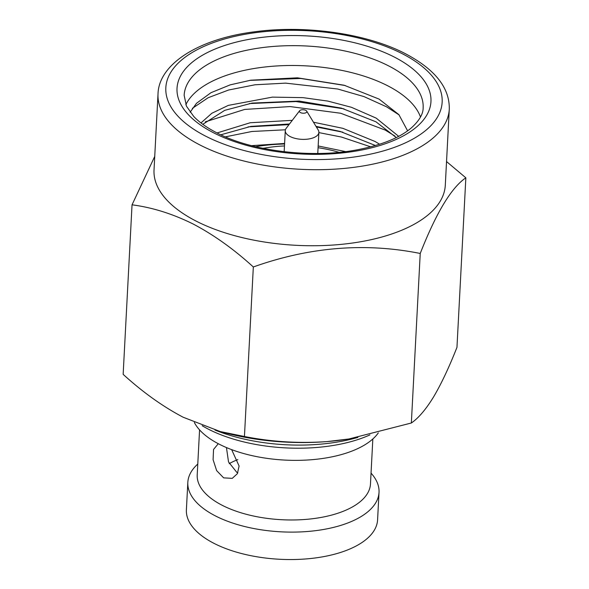 <?xml version="1.0" encoding="UTF-8"?>
<svg xmlns="http://www.w3.org/2000/svg" width="589" height="589" viewBox="0 0 589 589"><rect width="100%" height="100%" fill="white"/><g stroke="black" fill="none" stroke-linecap="round" stroke-linejoin="round"><path stroke-width="0.88" d="M196.063 221.066A145.836 67.801 -177 0 1 154.023 169.971L158.014 93.931A145.836 67.801 -177 0 0 200.046 145.027A145.836 67.801 -177 0 0 357.361 166.864A145.836 67.801 -177 0 0 449.282 109.193L445.299 185.233A145.836 67.801 -177 0 1 353.378 242.904A145.836 67.801 -177 0 1 196.063 221.066M154.738 156.409L132.039 204.825C152.404 207.468 172.82 213.888 193.302 224.092C213.785 234.871 233.796 249.162 253.329 266.972C309.6 246.931 365.232 242.432 420.229 253.469C436.213 212.776 451.417 187.56 465.847 177.819L446.536 161.555M185.829 104.724A119.655 55.631 -177 0 1 269.306 66.542A119.655 55.631 -177 0 1 387.614 85.736A119.655 55.631 -177 0 1 420.487 117.02M192.382 108.332L208.16 97.722L228.591 90.021L255.044 84.779L285.606 83.13L337.755 89.02L363.943 96.581L386.509 106.793L399.143 114.943M205.296 121.849L244.685 109.429L290.119 106.572L340.626 113.243L385.287 130.095L394.947 136.096M345.183 85.515L300.788 78.47L249.662 80.376M343.998 108.855L295.958 101.558L249.331 103.561M225.403 136.854L251.886 131.487L285.422 129.786M318.87 132.599L341.487 137.06L370.717 146.845M342.835 132.179L316.367 126.966M288.993 124.64L248.043 126.885M407.603 130.832L398.893 114.656L379.066 99.085L344.131 85.228L297.438 77.822L250.759 80.2L230.181 84.868L210.995 92.687L196.49 103.296L190.144 112.227M396.294 137.561L375.981 121.82L341.377 108.118L299.168 101.065L252.092 103.09L224.755 110.342L202.8 124.308M200.974 122.939L211.834 113.265L228.311 105.387L272.383 97.126L303.011 97.641L327.852 101.087L351.405 107.286L376.172 118.117L398.672 136.339M375.473 145.535L340.155 131.428L315.991 126.355M313.466 122.21L342.85 128.328L374.95 141.434L379.647 144.246M289.501 123.977L250.87 126.399L220.809 134.8M217.032 132.952L250.222 122.748L292.277 120.34M255.604 146.683A105.637 49.115 -177 0 1 284.575 144.003M251.51 145.66L284.597 143.458M264.395 148.119L262.65 148.251M318.17 145.962L345.61 151.601M465.847 177.819L456.961 347.348C449.032 367.47 441.22 384.021 433.533 396.986C425.899 409.436 418.499 418.102 411.35 422.998L348.902 438.974L327.278 441.559C299.264 443.576 271.654 441.89 244.442 436.501L220.36 431.582L183.179 417.24C162.785 406.528 142.774 392.23 123.153 374.354L132.039 204.825M420.229 253.469L411.35 422.998M253.329 266.972L244.442 436.501M348.202 439.077A149.577 69.539 -177 0 1 327.278 441.559A149.577 69.539 -177 0 1 224.056 432.576L220.36 431.582M299.595 110.769L286.188 128.314A16.831 7.826 3 0 0 285.275 130.64A16.831 7.826 3 0 0 290.119 136.538A16.831 7.826 3 0 0 308.275 139.056A16.831 7.826 3 0 0 318.877 132.407A16.831 7.826 3 0 0 318.215 129.992L306.714 111.144A3.74 1.738 3 0 0 305.787 110.364A3.74 1.738 3 0 0 299.595 110.769A3.74 1.738 3 0 0 300.471 112.595A3.74 1.738 3 0 0 305.021 113.059A3.74 1.738 3 0 0 306.714 111.144M226.441 447.559L228.532 461.96L236.8 472.349L237.816 472.805M231.646 449.628L239.105 466.024L237.367 473.689L232.272 478.356L223.651 477.863L216.649 470.626L213.093 459.692L213.542 449.473L218.276 443.701M339.05 152.33A82.269 38.248 3 0 0 318.075 147.706M284.472 145.947A82.269 38.248 3 0 0 263.128 148.354M369.921 434.896A112.182 52.156 -177 0 1 208.535 429.241A112.182 52.156 -177 0 1 202.174 425.714M378.322 432.871A95.727 44.506 -177 0 1 219.182 444.172A95.727 44.506 -177 0 1 194.363 422.534M372.837 438.967L370.474 483.989A86.752 40.332 -177 0 1 315.792 518.291A86.752 40.332 -177 0 1 222.215 505.303A86.752 40.332 -177 0 1 197.212 474.911L199.568 429.889M371.048 473.136A95.727 44.506 -177 0 1 379.021 492.397A95.727 44.506 -177 0 1 318.686 530.247A95.727 44.506 -177 0 1 215.419 515.912A95.727 44.506 -177 0 1 187.832 482.376A95.727 44.506 -177 0 1 197.779 464.051M379.021 492.397L377.586 519.837A95.727 44.506 -177 0 1 317.25 557.687A95.727 44.506 -177 0 1 213.984 543.352A95.727 44.506 -177 0 1 186.389 509.816L187.832 482.376M229.231 463.646A68.243 31.725 -177 0 1 237.846 459.626M357.869 437.413A119.655 55.631 -177 0 1 215 430.066M205.701 136.184A138.356 64.326 -177 0 1 206.827 45.169A138.356 64.326 -177 0 1 402.28 53.717A138.356 64.326 -177 0 1 401.153 144.732A138.356 64.326 -177 0 1 205.701 136.184M184.151 95.3A119.655 55.631 -177 0 1 259.572 47.981A119.655 55.631 -177 0 1 388.652 65.902A119.655 55.631 -177 0 1 423.145 107.824C423.204 114.001 419.294 120.679 411.402 127.857C399.902 137.708 381.827 145.034 357.177 149.82C311.529 158.625 251.282 151.115 216.737 132.797C206.791 127.629 199.119 122.181 193.729 116.445L186.47 106.204L184.151 95.3M213.674 132.842A127.136 59.106 -177 0 1 214.705 49.204A127.136 59.106 -177 0 1 394.313 57.059A127.136 59.106 -177 0 1 393.275 140.697A127.136 59.106 -177 0 1 213.674 132.842M449.282 109.193C449.775 87.901 435.131 69.392 405.342 53.673C366.999 33.625 305.801 24.79 254.706 31.784C198.53 38.749 158.772 64.164 158.014 93.931M284.17 151.704L285.275 130.64M317.773 153.471L318.877 132.407"/></g></svg>
